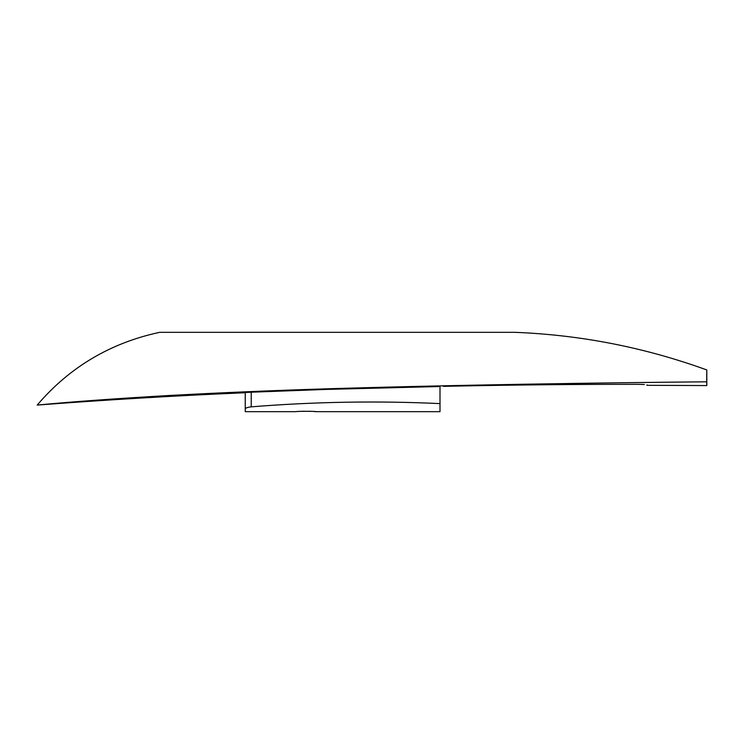 <?xml version="1.0" encoding="UTF-8"?>
<svg xmlns="http://www.w3.org/2000/svg" width="744" height="744" viewBox="0 0 744 744"><rect width="100%" height="100%" fill="white"/><g stroke="black" fill="none" stroke-linecap="round" stroke-linejoin="round"><path stroke-width="1.12" d="M451.031 386.183C516.81 384.862 579.074 384.248 637.822 384.341C579.074 384.248 516.81 384.862 451.031 386.183L443.377 386.368M644.36 384.49L637.822 384.341M646.955 384.834L646.955 385.308L706.8 385.578L706.8 369.954L705.824 369.601C644.137 347.327 580.497 334.902 514.904 332.326L159.69 332.326C110.372 342.91 69.545 367.155 37.2 405.08C107.052 399.77 176.402 395.659 245.241 392.73M245.241 411.683L245.241 408.968L245.241 411.683L295.87 411.683C295.238 411.181 316.925 411.181 316.284 411.683L314.303 411.525M313.131 411.441L312.517 411.404M311.792 411.367L310.825 411.32M310.118 411.293L308.937 411.255M303.952 411.237L303.078 411.255M302.222 411.283L298.8 411.451M245.241 392.534L251.23 392.209L245.241 392.534L245.241 408.968C245.455 408.01 247.454 407.303 251.23 406.847C314.154 401.769 377.078 400.691 440.002 403.601L440.002 411.683L316.284 411.683M251.23 406.847L251.23 392.209L325.928 389.428L440.002 386.527L440.002 403.601M706.8 369.954L706.688 381.821C664.225 382.184 509.863 383.727 362.774 387.782C297.209 389.503 233.216 392.042 170.804 395.399C115.274 398.607 70.745 401.834 37.2 405.08M706.688 381.821L706.8 385.578"/></g></svg>
